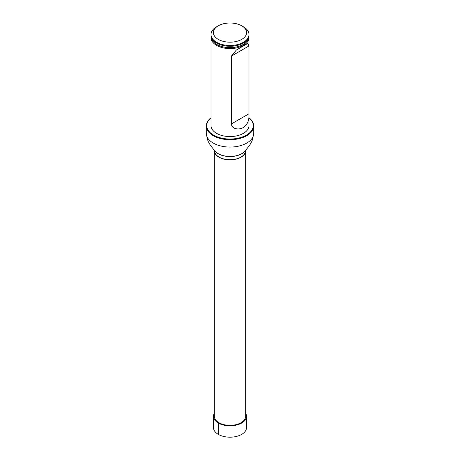<?xml version="1.0" encoding="UTF-8"?>
<svg xmlns="http://www.w3.org/2000/svg" width="460" height="460" viewBox="0 0 460 460"><rect width="100%" height="100%" fill="white"/><g stroke="black" fill="none" stroke-linecap="round" stroke-linejoin="round"><path stroke-width="0.69" d="M214.354 150.357A15.663 9.045 0 0 0 214.337 150.805A15.663 9.045 0 0 0 230 159.85A15.663 9.045 0 0 0 245.663 150.805A15.663 9.045 0 0 0 245.646 150.357M214.337 150.805L214.337 416.306A15.663 9.045 0 0 0 230 425.35A15.663 9.045 0 0 0 245.663 416.306L245.663 150.805M245.467 150.518L245.427 150.805A15.427 8.907 180 0 1 230 159.712A15.427 8.907 180 0 1 214.573 150.805L214.532 150.518M248.877 36.466A18.981 10.959 180 0 1 248.981 37.628L248.981 125.609A18.981 10.959 180 0 1 230 136.568A18.981 10.959 180 0 1 211.019 125.609L211.019 37.628A18.981 10.959 180 0 1 211.123 36.466M211.019 117.852A23.259 13.432 0 0 0 214.504 135.625A23.259 13.432 0 0 0 245.496 135.625A23.259 13.432 0 0 0 248.981 117.852M248.981 117.771A23.736 13.702 180 0 1 253.736 126A23.736 13.702 180 0 1 230 139.702A23.736 13.702 180 0 1 206.264 126A23.736 13.702 180 0 1 211.019 117.771M243.42 26.778L241.742 25.806L243.42 26.778A18.981 10.959 180 0 1 248.981 34.529A18.981 10.959 180 0 1 230 45.488A18.981 10.959 180 0 1 211.019 34.529A18.981 10.959 180 0 1 216.579 26.778L218.258 25.806A16.606 9.591 180 0 1 241.742 25.806L241.742 25.806A16.606 9.591 180 0 1 241.742 39.37A16.606 9.591 180 0 1 218.258 39.37A16.606 9.591 180 0 1 218.258 25.806M211.019 34.529L211.019 35.299A18.981 10.959 0 0 0 214.44 41.578A18.981 10.959 0 0 0 216.579 43.05A18.981 10.959 0 0 0 245.559 41.578A18.981 10.959 0 0 0 248.981 35.299L248.981 34.529M248.981 37.628A18.981 10.959 180 0 1 230 48.587A18.981 10.959 180 0 1 211.019 37.628M231.386 123.941C231.708 129.467 239.763 130.053 243.426 127.414C247.549 124.683 249.383 120.152 248.929 113.815L248.929 45.983L247.882 43.378L236.365 50.025L231.386 56.114L231.386 123.941L248.929 113.815M214.337 413.322A16.497 9.522 0 0 0 213.503 416.306L213.503 427.662A16.497 9.522 0 0 0 223.686 436.459A16.497 9.522 0 0 0 241.667 434.395A16.497 9.522 0 0 0 246.497 427.662L246.497 416.306A16.497 9.522 0 0 0 245.663 413.322M213.503 416.306A16.497 9.522 0 0 0 223.686 425.103A16.497 9.522 0 0 0 241.667 423.039A16.497 9.522 0 0 0 246.497 416.306M218.925 422.7L218.333 423.039L218.333 434.395M253.736 126L253.736 133.365A23.736 13.702 180 0 1 230 147.068A23.736 13.702 180 0 1 206.264 133.365L207.926 140.944L210.26 145.107L214.659 150.742A16.842 9.723 180 0 0 230 156.452A16.842 9.723 180 0 0 245.341 150.742L245.232 150.88A16.721 9.654 180 0 1 230 156.555A16.721 9.654 180 0 1 214.768 150.88A16.721 9.654 180 0 1 214.716 150.811M248.607 37.473A18.63 10.758 180 0 1 236.653 46.931A18.63 10.758 180 0 1 216.827 44.493A18.63 10.758 180 0 1 211.393 37.473M245.542 41.596A18.929 10.931 180 0 1 245.519 41.613A18.929 10.931 180 0 1 216.614 43.079A18.929 10.931 180 0 1 214.481 41.613A18.929 10.931 180 0 1 214.458 41.596M248.929 45.983L231.386 56.114M206.264 126L206.264 133.365M253.736 133.365L252.074 140.944L249.74 145.107L245.341 150.742"/></g></svg>

